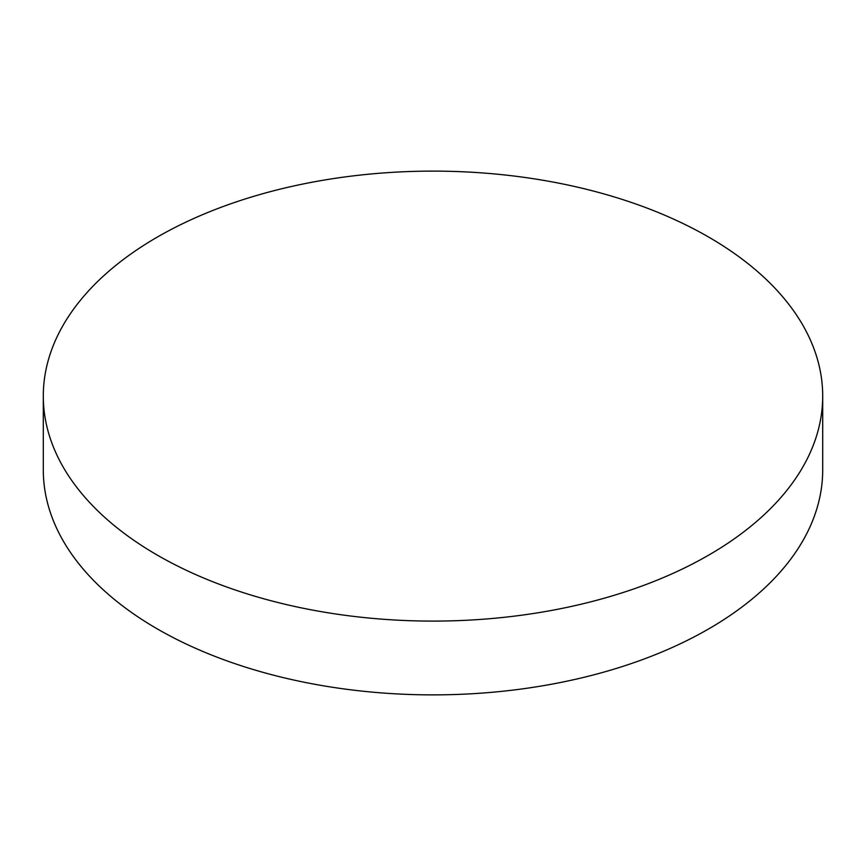 <?xml version="1.0" encoding="UTF-8"?>
<svg xmlns="http://www.w3.org/2000/svg" width="866" height="866" viewBox="0 0 866 866"><rect width="100%" height="100%" fill="white"/><g stroke="black" fill="none" stroke-linecap="round" stroke-linejoin="round"><path stroke-width="1.3" d="M157.439 555.203A389.7 224.987 0 0 0 582.136 603.97A389.7 224.987 0 0 0 822.7 396.108A389.7 224.987 0 0 0 708.561 237.013A389.7 224.987 0 0 0 283.864 188.247A389.7 224.987 0 0 0 43.3 396.108A389.7 224.987 0 0 0 157.439 555.203M43.3 396.108L43.3 469.892A389.7 224.987 0 0 0 157.439 628.987A389.7 224.987 0 0 0 582.136 677.753A389.7 224.987 0 0 0 822.7 469.892L822.7 396.108"/></g></svg>
